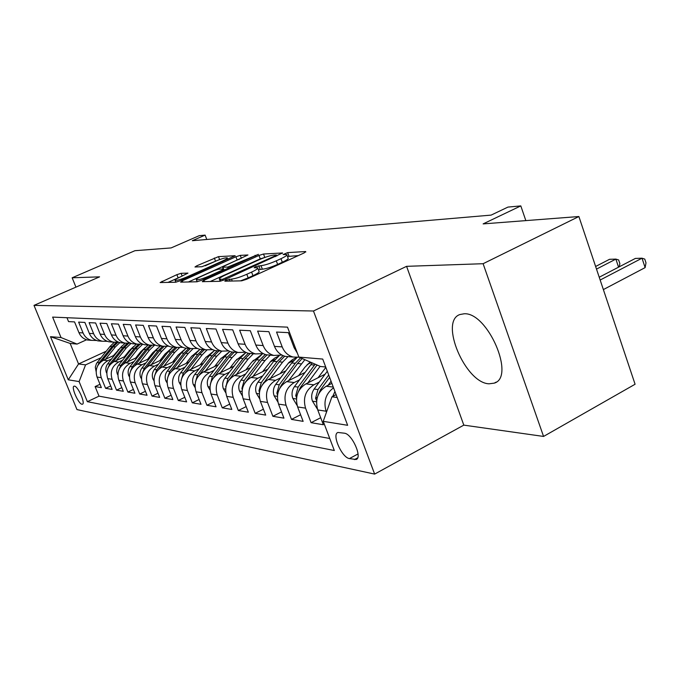 <?xml version="1.0" encoding="UTF-8"?>
<svg xmlns="http://www.w3.org/2000/svg" width="680" height="680" viewBox="0 0 680 680"><rect width="100%" height="100%" fill="white"/><g stroke="black" fill="none" stroke-linecap="round" stroke-linejoin="round"><path stroke-width="1.02" d="M226.015 280.194L224.85 281.188L241.663 280.823L246.559 279.293L304.232 252.883L305.635 251.549L287.666 252.603L283.109 254.541L286.764 254.558C287.445 255.187 285.515 256.555 280.976 258.689L276.284 260.831C269.85 263.627 264.758 265.234 261.01 265.65L255.484 266.789L254.175 267.716L257.652 267.793C258.315 268.447 256.3 269.883 251.591 272.094L246.798 274.278C240.252 277.134 235.144 278.732 231.48 279.098L226.015 280.194M489.056 383.809L494.258 383.137C515.755 377.153 487.688 312.154 464.202 313.769L459.867 314.543C439.178 321.394 465.307 383.103 489.056 383.809M81.948 404.243L82.475 404.209C85.587 403.486 77.996 386.282 74.502 386.129L74.009 386.172C70.941 386.954 78.412 403.937 81.948 404.243M181.101 273.317L176.885 274.661L160.114 282.54L175.601 282.243L179.953 280.857L235.178 255.714L218.501 256.64L196.792 265.795L194.973 266.993L201.952 266.721L215.024 261.426C221.178 258.833 225.25 257.635 227.23 257.839C227.664 258.306 226.075 259.369 222.445 261.043L187.34 276.76C181.118 279.387 177.046 280.585 175.125 280.356C174.734 279.837 176.426 278.715 180.225 276.973L187.96 273.113L181.101 273.317L182.189 276.097M483.106 263.712L406.58 266.33L463.811 425.127L543.567 436.441L483.106 263.712L578.884 216.529L483.131 223.899L520.803 205.904L507.969 207.085L491.121 215.109L192.304 240.712L205.113 235.119L199.248 235.662L171.122 247.919L134.946 250.699L72.148 277.788L75.939 287.13M406.58 266.33L313.471 311.006L34 305.371L99.578 276.853L72.148 277.788M203.966 280.296L202.292 281.673L219.759 281.299L224.476 279.811L282.565 252.96L263.508 254.014L258.969 255.459L203.966 280.296L204.484 281.622M196.928 281.784L180.617 282.14L182.308 280.806L235.909 256.768L240.269 255.374L247.953 254.975L224.425 265.965L222.581 267.223L227.732 267.053L258.442 254.346L201.458 280.356L196.928 281.784M578.884 216.529L635.086 384.243L543.567 436.441M99.994 384.276L95.106 386.58L101.362 387.625L97.044 377.043L101.269 377.672C99.067 370.251 101.235 364.599 107.78 360.714L111.571 358.964M110.695 385.934L105.612 388.331L112.106 389.419L107.729 378.632L112.115 379.287C109.88 371.722 112.09 365.959 118.736 361.998L122.612 360.196M121.814 387.651L116.526 390.159L123.293 391.289L118.838 380.29L123.403 380.97C121.133 373.252 123.377 367.37 130.135 363.332L134.088 361.479M133.391 389.436L127.891 392.062L134.92 393.236L130.398 382.015L135.15 382.729C132.846 374.85 135.124 368.841 141.993 364.718L146.047 362.814M145.444 391.289L139.714 394.034L147.042 395.258L142.434 383.809L147.398 384.548C145.044 376.507 147.364 370.379 154.351 366.163L158.499 364.2M158.006 393.21L152.031 396.1L159.672 397.375L154.989 385.688L160.166 386.452C157.777 378.241 160.131 371.977 167.237 367.668L171.479 365.653M171.113 395.216L164.874 398.242L172.847 399.576L168.088 387.634L173.494 388.442C171.062 380.052 173.459 373.651 180.684 369.24L185.036 367.166M184.798 397.307L178.279 400.486L186.609 401.88L181.772 389.674L187.408 390.515C184.943 381.939 187.382 375.394 194.735 370.88L199.189 368.738M199.095 399.483L192.287 402.824L200.999 404.286L196.069 391.808L201.969 392.692C199.452 383.92 201.943 377.221 209.423 372.606L213.996 370.387M214.064 401.752L206.932 405.272L216.044 406.801L211.03 394.043L217.209 394.961C214.65 385.985 217.183 379.134 224.8 374.399L229.492 372.113M229.729 404.124L222.267 407.839L231.812 409.436L226.703 396.38L233.18 397.35C230.579 388.152 233.155 381.131 240.916 376.286L245.735 373.923M246.16 406.598L238.331 410.524L248.345 412.199L243.143 398.828L249.942 399.849C247.291 390.43 249.908 383.231 257.813 378.258L262.769 375.81M263.406 409.181L255.187 413.338L265.693 415.098L260.398 401.404L267.546 402.466C264.834 392.819 267.512 385.441 275.57 380.332L280.661 377.8M281.528 411.893L272.884 416.304L283.934 418.149L278.536 404.107L286.05 405.229C283.297 395.335 286.025 387.762 294.236 382.517L299.472 379.89M300.602 414.732L291.499 419.416L303.135 421.362L297.627 406.954L305.55 408.136C302.736 397.978 305.515 390.209 313.888 384.812L319.286 382.083M320.688 417.716L311.091 422.688L323.357 424.745L317.747 409.955C314.908 399.636 317.721 391.74 326.188 386.257L331.865 383.367M297.389 353.2L294.134 347.743L288.405 332.648L276.548 332.052L282.208 346.902C284.393 352.24 288.031 355.615 293.114 357.034L299.115 357.212M289.782 356.753L285.286 356.379C280.245 354.977 276.641 351.637 274.474 346.366L268.855 331.661L257.618 331.1L263.168 345.567C265.31 350.761 268.872 354.05 273.853 355.436L281.868 355.053M270.835 355.19L266.433 354.824C261.486 353.455 257.95 350.2 255.825 345.058L250.316 330.735L239.641 330.2L245.089 344.301C247.189 349.367 250.69 352.572 255.57 353.923L263.253 353.617M252.841 353.702L248.514 353.337C243.669 352.002 240.201 348.823 238.111 343.817L232.713 329.851L222.564 329.341L227.91 343.094C229.968 348.032 233.401 351.169 238.196 352.486L245.556 352.24M235.722 352.282L231.48 351.934C226.721 350.625 223.321 347.523 221.272 342.635L215.968 329.01L206.312 328.525L211.556 341.947C213.579 346.774 216.945 349.826 221.654 351.118L228.726 350.931M219.419 350.931L215.254 350.591C210.588 349.308 207.247 346.281 205.232 341.504L200.031 328.21L190.833 327.743L195.976 340.858C197.965 345.567 201.263 348.551 205.887 349.809L212.687 349.673M203.873 349.648L199.784 349.308C195.202 348.058 191.921 345.1 189.95 340.433L184.841 327.445L176.06 327.003L181.118 339.813C183.065 344.42 186.311 347.335 190.85 348.568L197.387 348.475M189.04 348.415L185.019 348.083C180.514 346.859 177.293 343.969 175.363 339.413L170.34 326.714L161.959 326.298L166.923 338.819C168.835 343.315 172.023 346.171 176.486 347.378L182.784 347.327M174.862 347.242L170.918 346.919C166.489 345.721 163.327 342.89 161.423 338.436L156.494 326.026L148.478 325.618L153.357 337.866C155.236 342.269 158.372 345.058 162.749 346.248L168.827 346.222M161.296 346.12L157.42 345.805C153.077 344.632 149.965 341.861 148.095 337.501L143.25 325.354L135.583 324.972L140.377 336.957C142.222 341.267 145.299 343.995 149.608 345.159L155.474 345.159M148.316 345.049L144.508 344.734C140.233 343.587 137.173 340.875 135.337 336.608L130.577 324.725L123.233 324.351L127.942 336.09C129.761 340.298 132.787 342.975 137.011 344.114L142.681 344.148M135.873 344.021L132.124 343.706C127.925 342.584 124.916 339.923 123.114 335.75L118.439 324.113L111.393 323.756L116.025 335.249C117.81 339.379 120.785 341.998 124.942 343.12L130.424 343.171M123.939 343.034L120.249 342.728C116.119 341.624 113.169 339.023 111.393 334.925L106.785 323.527L100.028 323.187L104.584 334.45C106.343 338.495 109.268 341.062 113.356 342.159L118.66 342.227M112.481 342.082L108.859 341.785C104.788 340.697 101.881 338.147 100.138 334.135L95.616 322.966L89.122 322.643L93.602 333.676C95.328 337.646 98.209 340.161 102.238 341.232L107.372 341.326M101.473 341.173L97.903 340.875C93.908 339.813 91.052 337.314 89.326 333.378L84.881 322.43L78.633 322.116L83.045 332.936C84.745 336.829 87.576 339.295 91.545 340.349L96.517 340.459M129.157 350.803L130.602 350.132M133.858 348.627L134.3 348.423M97.044 377.043C94.86 369.673 97.01 364.063 103.522 360.221L114.699 355.045M140.701 351.764L142.409 350.974M145.222 349.656L146.26 349.18M107.729 378.632C105.502 371.127 107.695 365.406 114.308 361.479L125.859 356.107M152.719 352.758L154.691 351.832M118.838 380.29C116.578 372.631 118.805 366.8 125.519 362.788L137.47 357.212M165.231 353.787L167.51 352.716M130.398 382.015C128.103 374.204 130.364 368.245 137.19 364.157L149.557 358.351M178.287 354.85L180.871 353.625M142.434 383.809C140.106 375.836 142.409 369.758 149.345 365.576L162.163 359.533M191.913 355.946L194.828 354.552M154.989 385.688C152.618 377.536 154.964 371.331 162.019 367.055L175.304 360.757M206.142 357.076L209.423 355.504L214.557 350.396M168.088 387.634C165.673 379.321 168.062 372.971 175.236 368.602L189.023 362.032M221.034 358.241L224.698 356.481M181.772 389.674C179.316 381.174 181.738 374.688 189.04 370.217L203.354 363.35M236.623 359.44L240.712 357.467M196.069 391.808C193.57 383.112 196.035 376.482 203.473 371.909L218.356 364.726M252.969 360.689L257.541 358.453M211.03 394.043C208.488 385.144 211.004 378.361 218.569 373.668L234.056 366.146M270.122 361.964L275.238 359.457M226.703 396.38C224.12 387.277 226.678 380.324 234.379 375.522L250.512 367.633M288.15 363.281L293.896 360.442M243.143 398.828C240.507 389.504 243.108 382.381 250.954 377.459L267.784 369.172M307.13 364.625L311.355 362.525M260.398 401.404C257.712 391.85 260.363 384.548 268.362 379.491L285.923 370.778M278.536 404.107C275.8 394.315 278.502 386.818 286.654 381.633L305.014 372.453M297.627 406.954C294.839 396.907 297.594 389.215 305.898 383.885L325.116 374.195M344.445 433.202L337.951 432.463C331.517 434.197 341.819 457.631 349.418 458.583L356.091 459.51C362.712 457.895 352.087 433.849 344.445 433.202M313.471 311.006L374.646 474.096L76.976 409.589L34 305.371M95.106 386.58L99.016 396.151L87.363 401.676L334.313 450.517L323.238 421.32L331.933 396.797L336.107 394.647M87.363 401.676L79.109 381.582L68.272 379.814L50.507 336.685L61.03 337.552L52.632 317.101L287.504 327.148L298.868 357.102L322.719 359.065L347.642 425.298L323.238 421.32M66.963 317.713L68.553 321.606L74.553 321.912L78.939 332.648C80.631 336.506 83.445 338.963 87.38 340.008L90.891 340.298M326.476 412.182L326.102 411.204C323.298 401.404 325.779 393.618 333.548 387.829M311.091 422.688L305.55 408.136M291.499 419.416L286.05 405.229M272.884 416.304L267.546 402.466M255.187 413.338L249.942 399.849M238.331 410.524L233.18 397.35M222.267 407.839L217.209 394.961M206.932 405.272L201.969 392.692M192.287 402.824L187.408 390.515M178.279 400.486L173.494 388.442M164.874 398.242L160.166 386.452M152.031 396.1L147.398 384.548M139.714 394.034L135.15 382.729M127.891 392.062L123.403 380.97M116.526 390.159L112.115 379.287M105.612 388.331L101.269 377.672M99.016 396.151L329.749 438.489M106.182 351.245L78.557 363.962L85.57 364.871L100.954 357.774M118.056 349.877L119.263 349.316M331.933 396.797L337.17 397.469M325.703 366.988L320.518 366.503L298.868 357.102M463.811 425.127L374.646 474.096M206.788 239.471L205.113 235.119M525.836 220.609L520.803 205.904M86.555 339.779L77.07 344.08L70.15 343.442L78.557 363.962L68.272 379.814M61.03 337.552L77.07 344.08M85.57 364.871L79.109 381.582M50.507 336.685L70.15 343.442M240.601 280.849L248.175 277.874L246.798 274.278M257.805 268.209L259.003 271.354C259.675 272.025 257.661 273.471 252.96 275.689L248.175 277.874M286.926 254.983L288.091 258.094C288.771 258.731 286.85 260.117 282.319 262.25L277.627 264.401C271.201 267.206 266.109 268.804 262.352 269.195L258.383 269.714M298.274 255.621L287.478 256.462M264.962 257.397L260.262 258.85L210.248 281.503M222.538 279.31L275.137 255.875L276.394 254.992L273.819 255.102C270.139 255.535 265.192 257.108 258.986 259.802L225.59 274.933C220.881 277.125 218.824 278.553 219.419 279.225L222.538 279.31L222.972 280.432M188.419 281.971L237.167 260.049L235.909 256.768M239.819 259.046L237.167 260.049M201.501 276.275C197.642 278.06 195.925 279.225 196.375 279.76C198.424 280.015 202.666 278.783 209.108 276.054L221.893 270.283L223.482 268.966L218.637 269.161L214.183 270.572L201.501 276.275M217.303 260.466L205.173 265.795M179.35 277.372L167.994 282.404M332.724 396.389L334.934 391.536M603.364 289.587L645.116 267.623L642.022 258.196L635.366 258.425L599.225 277.227M600.159 280.032L642.022 258.196L644.767 259.097L646 262.854L645.116 267.623M328.066 385.296L331.058 381.225M317.509 409.284L312.4 400.988C311.032 396.712 311.618 392.734 314.135 389.045L327.301 371.238M318.231 394.868L320.458 389.819L329.613 377.4M328.712 374.995L318.002 389.521L315.554 398.284L316.633 400.724M596.505 269.101L615.876 259.097L609.527 259.31L595.62 266.483M618.553 267.172L615.876 259.097L618.647 259.964L619.862 263.636L619.225 266.824M318.053 377.757L325.848 367.378M307.802 382.925L320.11 366.333M297.143 405.518L292.749 398.267C291.405 394.102 291.975 390.226 294.449 386.639L312.222 362.907M298.435 391.57L300.441 387.37L317.058 365.007M315.163 364.183L298.112 387.09L295.715 395.615L296.556 397.783M593.742 260.797L594.932 264.426M298.63 375.64L304.852 367.293L310.139 361.998M288.575 380.673L304.844 359.703M277.865 401.957L274.074 395.683C272.765 391.62 273.317 387.846 275.749 384.344L291.771 362.984L297.118 357.433M279.675 388.45L281.444 385.041L297.56 363.511L302.183 358.547M300.543 357.833L295.307 363.307L279.225 384.778L276.879 393.091L277.517 394.961M280.168 373.635L288.839 362.576L292.578 359.575L296.735 357.45M270.291 378.53L282.616 362.151L288.005 356.609M259.59 398.659L256.326 393.227C255.034 389.266 255.587 385.577 257.966 382.168L273.692 361.344L279.242 355.7M261.894 385.492L279.2 361.845L284.69 356.226M283.075 355.64L277.058 361.649L261.281 382.576L258.969 390.685L259.428 392.25M262.591 371.73L271.116 360.944L274.822 358.003L278.953 355.921M252.9 376.499L264.979 360.553L270.266 355.138M242.242 395.599L239.428 390.889C238.161 387.022 238.697 383.426 241.034 380.094L256.479 359.779L262.497 353.838M245.012 382.687L261.724 360.255L266.993 354.866M265.234 354.467L259.683 360.069L244.188 380.486L241.927 388.399L242.233 389.631M245.846 369.911L251.685 362.236L261.358 354.722M236.325 374.561L248.175 359.023L253.368 353.745M225.743 392.743L223.321 388.662C222.079 384.88 222.606 381.37 224.901 378.123L240.065 358.284L246.016 352.461M228.973 380.018L245.072 358.743L250.249 353.481M248.327 353.294L243.125 358.564L227.91 378.488L225.862 387.107M229.865 368.177L235.586 360.706L244.562 353.591M220.524 372.716L232.144 357.561L237.244 352.41M210.035 390.056L207.952 386.537C206.728 382.84 207.247 379.406 209.499 376.236L224.4 356.855L229.882 351.433M213.732 377.468L229.177 357.298L234.26 352.163M232.39 352.01L227.315 357.127L212.373 376.592L210.273 384.659M214.608 366.528L220.218 359.244L228.514 352.529M205.428 370.957L216.827 356.175L221.807 351.152M195.049 387.524L193.264 384.506C192.066 380.894 192.567 377.536 194.786 374.433L209.431 355.495L212.219 355.75L197.531 374.774L195.441 382.126M199.248 375.02L213.996 355.912L218.994 350.897M217.209 350.752L212.219 355.75M200.022 364.947L205.521 357.85L213.171 351.526M190.995 369.282L202.19 354.841L206.966 350.03M180.736 385.135L179.222 382.559C178.041 379.024 178.543 375.743 180.719 372.716L195.109 354.195L199.996 349.325M185.368 372.784L199.478 354.594L204.391 349.69M202.682 349.546L197.778 354.442L183.345 373.031L181.22 379.942M186.065 363.443L191.454 356.507L198.483 350.574M177.191 367.668L188.181 353.566L192.839 348.891M167.05 382.874L165.784 380.698C164.619 377.238 165.112 374.025 167.255 371.067L181.398 352.945L186.201 348.185M171.972 370.796L185.589 353.328L190.417 348.534M188.776 348.398L183.957 353.183L169.77 371.374L167.662 377.706M172.694 361.998L177.981 355.232L184.416 349.681M163.974 366.129L174.76 352.342L179.384 347.743M153.96 380.732L152.906 378.913C151.759 375.53 152.244 372.385 154.351 369.486L168.266 351.755L172.983 347.089M159.086 368.959L172.278 352.121L176.944 347.48M175.457 347.293L170.714 351.976L156.766 369.784L154.691 375.564M159.876 360.613L165.061 354L170.918 348.84M151.292 364.659L161.899 351.177L166.566 346.57M141.415 378.692L140.556 377.204C139.434 373.889 139.91 370.812 141.976 367.974L155.66 350.608L160.31 346.043M146.702 367.243L159.511 350.957L164.024 346.486M162.673 346.239L158.015 350.82L144.287 368.254L142.273 373.524M147.577 359.286L152.668 352.826L157.972 348.05M139.136 363.248L149.549 350.055L154.377 345.372M129.387 376.754L128.707 375.564C127.602 372.317 128.069 369.3 130.101 366.52L143.565 349.512L148.138 345.032M134.793 365.627L147.262 349.843L151.682 345.474M150.305 345.304L145.826 349.716L132.319 366.792L130.373 371.56M135.762 358.012L140.76 351.688L145.529 347.301M127.457 361.887L137.691 348.976L142.749 344.173M117.844 374.909L117.317 373.991C116.229 370.804 116.688 367.846 118.694 365.118L131.945 348.449L136.442 344.063M123.335 364.089L135.499 348.772L139.893 344.454M138.465 344.369L134.113 348.653L120.828 365.381L118.957 369.69M124.406 356.787L129.319 350.6L133.569 346.604M116.229 360.587L126.302 347.939L131.036 343.392M106.76 373.15L106.369 372.478C105.306 369.35 105.757 366.452 107.729 363.774L120.768 347.438L125.162 343.162M112.319 362.635L124.185 347.743L128.631 343.425M127.134 343.434L122.859 347.625L109.778 364.029L108.001 367.888M113.483 355.606L122.06 345.942M105.434 359.329L115.337 346.945L119.825 342.618M96.101 371.467L95.302 367.225L96.45 363.545L110.016 346.46L114.248 342.337M101.711 361.25L113.305 346.757L117.895 342.363M116.297 342.49L112.03 346.638L99.153 362.729L97.478 366.163M103.522 360.221L107.78 360.714M114.308 361.479L118.736 361.998M125.519 362.788L130.135 363.332M137.19 364.157L141.993 364.718M149.345 365.576L154.351 366.163M162.019 367.055L167.237 367.668M175.236 368.602L180.684 369.24M189.04 370.217L194.735 370.88M203.473 371.909L209.423 372.606M218.569 373.668L224.8 374.399M234.379 375.522L240.916 376.286M250.954 377.459L257.813 378.258M268.362 379.491L275.57 380.332M286.654 381.633L294.236 382.517M305.898 383.885L313.888 384.812M326.188 386.257L333.26 387.082M294.134 347.743L295.35 347.828M78.939 332.648L83.045 332.936M89.326 333.378L93.602 333.676M100.138 334.135L104.584 334.45M111.393 334.925L116.025 335.249M123.114 335.75L127.942 336.09M135.337 336.608L140.377 336.957M148.095 337.501L153.357 337.866M161.423 338.436L166.923 338.819M175.363 339.413L181.118 339.813M189.95 340.433L195.976 340.858M205.232 341.504L211.556 341.947M221.272 342.635L227.91 343.094M238.111 343.817L245.089 344.301M255.825 345.058L263.168 345.567M274.474 346.366L282.208 346.902M317.747 409.955L326.102 411.204M357.654 457.844L354.399 459.603M358.046 453.934L349.418 458.583M232.22 281.027L231.48 279.098M252.96 275.689L251.591 272.094M260.142 269.28L258.791 265.744M262.352 269.195L261.01 265.65M277.627 264.401L276.284 260.831M282.319 262.25L280.976 258.689M288.983 256.113L287.666 252.603M305.804 252.017L305.635 251.549M230.078 281.078L229.338 279.149M260.262 258.85L258.969 255.459M264.792 257.414L263.508 254.014M282.37 253.343L282.217 252.917M226.134 279.055L225.828 278.273M275.425 256.649L275.137 255.875M221 281.07L220.346 279.361M182.809 282.089L182.308 280.806M241.4 258.332L240.269 255.374M223.516 268.966L222.861 267.257M228.208 268.286L227.732 267.053M232.509 266.348L232.228 265.625M255.34 256.037L255.068 255.323M209.389 276.777L209.108 276.054M222.173 271.005L221.893 270.283M187.603 277.431L187.34 276.76M222.7 261.707L222.445 261.043M197.234 266.934L196.792 265.795M215.526 261.171L214.302 257.992M219.631 259.582L218.501 256.64M162.52 282.523L162.035 281.282M178.143 277.874L176.885 274.661M312.528 401.2L316.548 401.752M320.458 389.819L321.419 389.938M314.135 389.045L318.002 389.521M317.313 397.383L315.554 398.284M292.868 398.471L296.446 398.973M316.863 365.271L317.883 365.364M310.777 364.718L314.491 365.05M300.441 387.37L301.223 387.464M294.449 386.639L298.112 387.09M297.151 394.893L295.715 395.615M274.193 395.887L277.38 396.321M297.56 363.511L301.147 363.842M291.771 362.984L295.307 363.307M281.444 385.041L282.064 385.118M275.749 384.344L279.225 384.778M278.018 392.513L276.879 393.091M256.445 393.423L259.258 393.813M279.2 361.845L282.616 362.151M273.692 361.344L277.058 361.649M263.389 382.832L263.857 382.891M257.966 382.168L261.281 382.576M259.853 390.252L258.969 390.685M239.538 391.076L242.02 391.425M261.724 360.255L264.979 360.553M256.479 359.779L259.683 360.069M241.034 380.094L244.188 380.486M242.565 388.076L241.927 388.399M223.431 388.841L225.607 389.147M245.072 358.743L248.175 359.023M240.065 358.284L243.125 358.564M224.901 378.123L227.91 378.488M226.108 386.01L225.683 386.214M208.054 386.716L209.95 386.979M229.177 357.298L232.144 357.561M224.4 356.855L227.315 357.127M209.499 376.236L212.373 376.592M193.367 384.676L195.007 384.905M213.996 355.912L216.827 356.175M194.786 374.433L197.531 374.774M179.325 382.729L180.727 382.925M199.478 354.594L202.19 354.841M195.109 354.195L197.778 354.442M180.719 372.716L183.345 373.031M165.877 380.868L167.067 381.029M185.589 353.328L188.181 353.566M181.398 352.945L183.957 353.183M167.255 371.067L169.77 371.374M153 379.083L153.986 379.219M172.278 352.121L174.76 352.342M168.266 351.755L170.714 351.976M154.351 369.486L156.766 369.784M140.649 377.366L141.448 377.476M159.511 350.957L161.899 351.177M155.66 350.608L158.015 350.82M141.976 367.974L144.287 368.254M128.792 375.725L129.421 375.81M147.262 349.843L149.549 350.055M143.565 349.512L145.826 349.716M130.101 366.52L132.319 366.792M117.402 374.144L117.878 374.212M135.499 348.772L137.691 348.976M131.945 348.449L134.113 348.653M118.694 365.118L120.828 365.381M124.185 347.743L126.302 347.939M120.768 347.438L122.859 347.625M107.729 363.774L109.778 364.029M113.305 346.757L115.337 346.945M110.016 346.46L112.03 346.638M97.18 362.482L99.153 362.729M496.188 382.1L494.258 383.137M285.286 356.379L293.114 357.034M266.433 354.824L273.853 355.436M248.514 353.337L255.57 353.923M231.48 351.934L238.196 352.486M215.254 350.591L221.654 351.118M199.784 349.308L205.887 349.809M185.019 348.083L190.85 348.568M170.918 346.919L176.486 347.378M157.42 345.805L162.749 346.248M144.508 344.734L149.608 345.159M132.124 343.706L137.011 344.114M120.249 342.728L124.942 343.12M108.859 341.785L113.356 342.159M97.903 340.875L102.238 341.232M87.38 340.008L91.545 340.349M356.651 459.212L356.091 459.51M276.786 256.037L276.42 255.085M220.201 281.248L219.419 279.225M223.252 268.974L222.581 267.223M197.157 281.767L196.375 279.76M224.188 270.096L223.805 269.11M175.856 282.217L175.125 280.356M227.834 259.403L227.332 258.094"/></g></svg>
